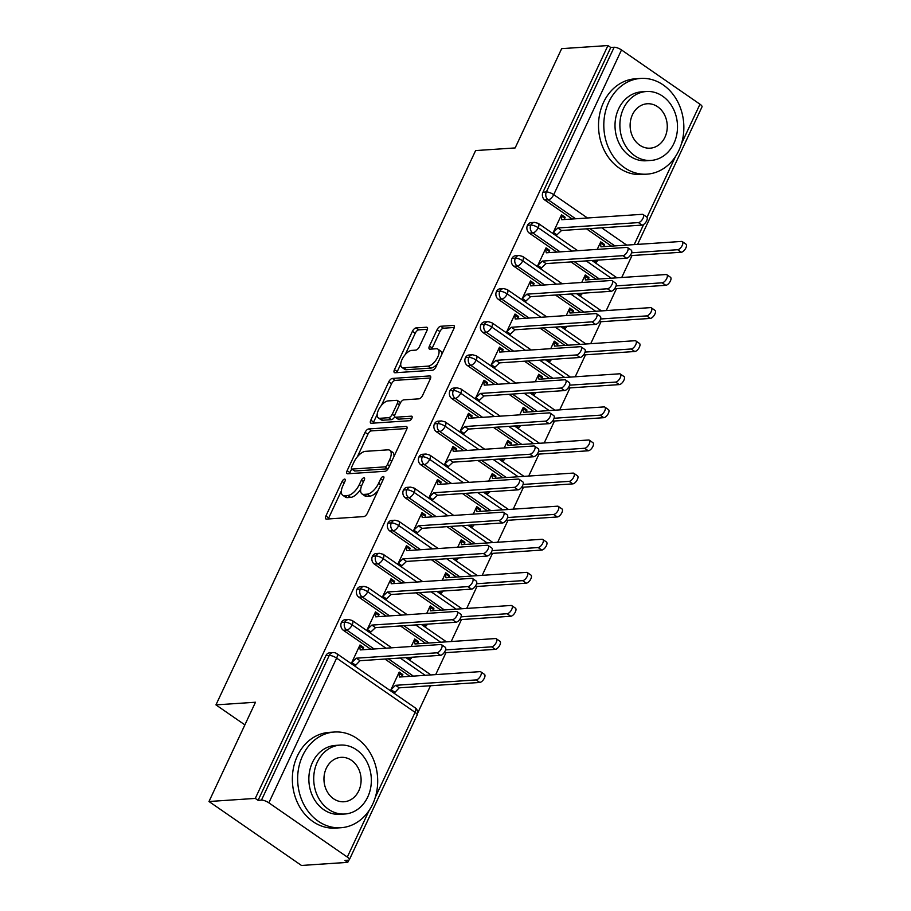<?xml version="1.0" encoding="UTF-8"?>
<svg xmlns="http://www.w3.org/2000/svg" width="911" height="911" viewBox="0 0 911 911"><rect width="100%" height="100%" fill="white"/><g stroke="black" fill="none" stroke-linecap="round" stroke-linejoin="round"><path stroke-width="1.37" d="M344.597 479.095A2.642 1.218 -55.3 0 0 342.08 481.464L325.91 515.979A3.769 1.731 -55.3 0 0 325.853 518.94A3.769 1.731 -55.3 0 0 326.468 519.088L363.819 516.583A3.769 1.731 -55.3 0 0 367.418 513.2L383.588 478.685A2.642 1.218 -55.3 0 0 383.633 476.612A2.642 1.218 -55.3 0 0 383.201 476.51A2.642 1.218 -55.3 0 0 380.684 478.879L378.589 483.342A12.048 5.546 -55.3 0 1 367.076 494.183L363.967 494.4A12.048 5.546 -55.3 0 1 361.974 493.91A12.048 5.546 -55.3 0 1 362.191 484.447L364.286 479.983A2.642 1.218 -55.3 0 0 364.332 477.911A2.642 1.218 -55.3 0 0 363.899 477.808A2.642 1.218 -55.3 0 0 361.382 480.177L359.287 484.641A12.048 5.546 -55.3 0 1 347.774 495.482L344.665 495.686A12.048 5.546 -55.3 0 1 342.684 495.208A12.048 5.546 -55.3 0 1 342.9 485.734L344.984 481.27A2.642 1.218 -55.3 0 0 345.03 479.197A2.642 1.218 -55.3 0 0 344.597 479.095M427.054 330.34A3.769 1.731 -55.3 0 0 427.111 327.379A3.769 1.731 -55.3 0 0 426.496 327.22L416.02 327.926A3.769 1.731 -55.3 0 0 412.421 331.319L394.463 369.65A3.769 1.731 -55.3 0 0 394.395 372.599A3.769 1.731 -55.3 0 0 395.021 372.758L432.372 370.253A3.769 1.731 -55.3 0 0 435.97 366.86L453.917 328.529A3.769 1.731 -55.3 0 0 453.985 325.58A3.769 1.731 -55.3 0 0 453.371 325.421L440.708 326.275A3.769 1.731 -55.3 0 0 437.109 329.657L429.434 346.066A3.769 1.731 -55.3 0 0 429.366 349.027A3.769 1.731 -55.3 0 0 429.981 349.175L436.255 348.754A10.078 4.635 -55.3 0 1 437.918 349.152A10.078 4.635 -55.3 0 1 436.95 358.592A10.078 4.635 -55.3 0 1 428.113 366.131L403.527 367.782A10.078 4.635 -55.3 0 1 401.865 367.372A10.078 4.635 -55.3 0 1 402.844 357.943A10.078 4.635 -55.3 0 1 411.67 350.405L415.769 350.131A3.769 1.731 -55.3 0 0 419.367 346.738L427.054 330.34M375.309 797.284L415.086 712.368L336.626 658.118L268.847 802.819L347.307 857.069A5.751 1.754 -154.9 0 1 349.346 859.722A5.751 1.754 -154.9 0 1 348.344 860.189L344.962 860.417L347.763 862.353L301.461 865.45L208.983 801.509L255.285 798.412L258.086 800.348L261.468 800.12L329.247 655.43L325.865 655.647L258.086 800.348M208.983 801.509L255.49 702.233L215.953 704.886L475.61 150.577L515.148 147.935L561.654 48.647L607.944 45.55L255.285 798.412M368.693 428.944A3.769 1.731 -55.3 0 0 365.095 432.338L347.137 470.668A3.769 1.731 -55.3 0 0 347.08 473.629A3.769 1.731 -55.3 0 0 347.695 473.777L385.046 471.272A3.769 1.731 -55.3 0 0 388.644 467.89L406.602 429.559A3.769 1.731 -55.3 0 0 406.67 426.599A3.769 1.731 -55.3 0 0 406.044 426.45L368.693 428.944L371.494 430.892A3.769 1.731 -55.3 0 0 367.896 434.274L357.328 456.832M370.8 420.153L388.758 381.823A3.769 1.731 -55.3 0 1 392.356 378.441L429.707 375.936A3.769 1.731 -55.3 0 1 430.322 376.084A3.769 1.731 -55.3 0 1 430.265 379.044L422.579 395.454A3.769 1.731 -55.3 0 1 418.98 398.836L403.835 399.849A3.769 1.731 -55.3 0 0 400.236 403.243L395.135 414.118A3.769 1.731 -55.3 0 0 395.067 417.079A3.769 1.731 -55.3 0 0 395.693 417.227L411.465 416.179A2.642 1.218 -55.3 0 1 411.897 416.281A2.642 1.218 -55.3 0 1 411.635 418.753A2.642 1.218 -55.3 0 1 409.335 420.723L371.358 423.262A3.769 1.731 -55.3 0 1 370.731 423.114A3.769 1.731 -55.3 0 1 370.8 420.153L373.601 422.089L377.177 414.459M215.953 704.886L244.877 724.883M268.847 802.819A5.751 1.754 -154.9 0 0 261.468 800.12M607.944 45.55L610.757 47.486L614.139 47.258A5.751 1.754 25.1 0 1 621.507 49.957L699.978 104.207A5.751 1.754 25.1 0 1 702.017 106.86L637.598 244.387M632.018 255.535L621.723 277.502M616.508 288.628L606.225 310.594M601.009 321.72L590.715 343.686M585.511 354.812L575.217 376.778M570.001 387.904L559.718 409.87M554.503 420.996L544.209 442.962M539.005 454.088L528.71 476.054M523.495 487.18L513.212 509.147M507.996 520.272L497.702 542.239M492.498 553.364L482.204 575.342M476.988 586.468L466.705 608.434M461.49 619.56L451.207 641.526M445.991 652.652L435.697 674.618M430.493 685.744L417.648 713.165M348.811 860.109L347.763 862.353M402.867 674.607L399.223 672.09L390.546 690.618L394.19 693.146L399.234 687.839L479.778 682.441L476.134 679.925A4.794 2.209 -55.3 0 0 480.336 676.326A4.794 2.209 -55.3 0 0 480.803 671.84A4.794 2.209 -55.3 0 0 480.017 671.646L399.462 677.044L398.767 673.081L402.4 675.598L402.867 674.607L401.136 674.721M440.548 655.316L436.904 652.8A4.794 2.209 -55.3 0 0 441.106 649.201A4.794 2.209 -55.3 0 0 441.573 644.715L445.217 647.231A4.794 2.209 124.7 0 1 444.75 651.729A4.794 2.209 124.7 0 1 440.548 655.316L360.004 660.714L354.96 666.021L351.316 663.493L359.993 644.965L363.637 647.482L361.906 647.596M441.573 644.715A4.794 2.209 -55.3 0 0 440.776 644.521L360.232 649.919L359.526 645.956L363.17 648.473L363.637 647.482M610.757 47.486L542.967 192.187L546.349 191.959L614.139 47.258M575.638 218.777L548.228 199.828L544.846 200.056L572.256 219.004M586.468 228.832L611.486 246.129M544.846 200.056A5.751 4.794 -93.8 0 1 542.967 192.187M325.865 655.647A5.751 4.794 -93.8 0 1 329.691 652.811L333.073 652.583A5.751 4.794 -93.8 0 0 329.247 655.43A5.751 1.754 -154.9 0 1 336.626 658.118A5.751 2.653 -55.3 0 0 336.728 653.597A5.751 5.751 0 0 0 333.073 652.583M560.14 251.869L532.73 232.92L529.348 233.148A5.751 4.794 -93.8 0 1 527.469 225.279A5.751 4.794 -93.8 0 1 531.204 222.603L534.586 222.375A5.751 4.794 -93.8 0 0 530.851 225.051A5.751 1.754 25.1 0 1 538.23 227.75L571.971 251.083M529.348 233.148L556.758 252.096M570.969 261.924L595.988 279.221M592.196 260.5L595.714 262.937L598.128 260.102M604.152 246.619L604.392 244.399L600.748 241.882L597.24 249.386M643.098 214.506L646.742 217.023A4.794 2.209 124.7 0 1 646.275 221.521A4.794 2.209 124.7 0 1 642.073 225.108L638.429 222.591A4.794 2.209 -55.3 0 0 642.631 219.004A4.794 2.209 -55.3 0 0 643.098 214.506A4.794 2.209 -55.3 0 0 642.301 214.313L561.757 219.71L561.051 215.748L564.695 218.264L565.162 217.274L561.518 214.757L552.84 233.296L556.484 235.812L556.951 234.822L555.209 234.936M544.641 284.961L517.232 266.012L513.85 266.24A5.751 4.794 -93.8 0 1 511.971 258.371A5.751 4.794 -93.8 0 1 515.706 255.695L519.088 255.467A5.751 4.794 -93.8 0 0 515.353 258.143A5.751 1.754 25.1 0 1 522.72 260.842L556.473 284.175M513.85 266.24L541.259 285.189M555.471 295.016L580.489 312.314M576.697 293.593L580.216 296.029L582.63 293.194M588.643 279.711L588.893 277.491L585.249 274.974L581.73 282.478M627.588 247.598L631.232 250.115A4.794 2.209 124.7 0 1 630.776 254.613A4.794 2.209 124.7 0 1 626.574 258.2L622.93 255.684A4.794 2.209 -55.3 0 0 627.132 252.096A4.794 2.209 -55.3 0 0 627.588 247.598A4.794 2.209 -55.3 0 0 626.802 247.405L546.258 252.802L545.552 248.84L549.196 251.368L549.663 250.366L546.019 247.849L537.342 266.388L540.975 268.904L541.441 267.914L539.711 268.028M529.132 318.064L501.722 299.104L498.34 299.332A5.751 4.794 -93.8 0 1 496.461 291.463A5.751 4.794 -93.8 0 1 500.207 288.787L503.589 288.559A5.751 4.794 -93.8 0 0 499.843 291.235A5.751 1.754 25.1 0 1 507.222 293.934L540.975 317.267M498.34 299.332L525.749 318.281M539.961 328.108L564.991 345.406M561.199 326.685L564.706 329.122L567.12 326.286M573.144 312.815L573.395 310.583L569.751 308.066L566.232 315.57M612.09 280.69L615.734 283.207A4.794 2.209 124.7 0 1 615.267 287.705A4.794 2.209 124.7 0 1 611.065 291.292L607.421 288.776A4.794 2.209 -55.3 0 0 611.623 285.189A4.794 2.209 -55.3 0 0 612.09 280.69A4.794 2.209 -55.3 0 0 611.304 280.497L530.76 285.895L530.054 281.932L533.698 284.46L534.153 283.458L530.521 280.941L521.832 299.48L525.476 301.996L525.943 301.006L524.212 301.12M513.633 351.156L486.223 332.196L482.841 332.424A5.751 4.794 -93.8 0 1 480.962 324.555A5.751 4.794 -93.8 0 1 484.698 321.879L488.08 321.663A5.751 4.794 -93.8 0 0 484.345 324.327A5.751 1.754 25.1 0 1 491.724 327.026L525.476 350.359M482.841 332.424L510.251 351.384M524.463 361.2L549.481 378.498M545.689 359.777L549.208 362.214L551.622 359.389M557.646 345.907L557.885 343.675L554.241 341.158L550.734 348.662M596.591 313.783L600.235 316.299A4.794 2.209 124.7 0 1 599.768 320.797A4.794 2.209 124.7 0 1 595.566 324.384L591.922 321.868A4.794 2.209 -55.3 0 0 596.124 318.281A4.794 2.209 -55.3 0 0 596.591 313.783A4.794 2.209 -55.3 0 0 595.794 313.589L515.25 318.987L514.544 315.035L518.188 317.552L518.655 316.561L515.011 314.033L506.334 332.572L509.978 335.089L510.445 334.098L508.702 334.212M498.135 384.248L470.725 365.288L467.343 365.516A5.751 4.794 -93.8 0 1 465.464 357.647A5.751 4.794 -93.8 0 1 469.199 354.983L472.581 354.755A5.751 4.794 -93.8 0 0 468.846 357.419A5.751 1.754 25.1 0 1 476.214 360.118L509.966 383.451M467.343 365.516L494.753 384.476M508.964 394.292L533.983 411.601M530.191 392.869L533.709 395.306L536.124 392.482M542.136 378.999L542.387 376.778L538.743 374.25L535.224 381.766M581.093 346.875L584.725 349.391A4.794 2.209 124.7 0 1 584.27 353.889A4.794 2.209 124.7 0 1 580.068 357.476L576.424 354.96A4.794 2.209 -55.3 0 0 580.626 351.373A4.794 2.209 -55.3 0 0 581.093 346.875A4.794 2.209 -55.3 0 0 580.296 346.692L499.752 352.079L499.046 348.127L502.69 350.644L503.157 349.653L499.513 347.125L490.835 365.664L494.479 368.181L494.935 367.19L493.204 367.304M482.625 417.34L455.215 398.392L451.833 398.608A5.751 4.794 -93.8 0 1 449.954 390.739A5.751 4.794 -93.8 0 1 453.701 388.075L457.083 387.847A5.751 4.794 -93.8 0 0 453.336 390.512A5.751 1.754 25.1 0 1 460.715 393.21L494.468 416.543M451.833 398.608L479.243 417.568M493.455 427.384L518.484 444.693M514.692 425.972L518.2 428.398L520.614 425.574M526.638 412.091L526.888 409.87L523.244 407.342L519.725 414.858M565.583 379.967L569.227 382.495A4.794 2.209 124.7 0 1 568.76 386.981A4.794 2.209 124.7 0 1 564.558 390.568L560.925 388.052A4.794 2.209 -55.3 0 0 565.127 384.465A4.794 2.209 -55.3 0 0 565.583 379.967A4.794 2.209 -55.3 0 0 564.797 379.785L484.253 385.171L483.547 381.219L487.191 383.736L487.658 382.745L484.014 380.217L475.326 398.756L478.97 401.273L479.437 400.282L477.706 400.396M467.127 450.433L439.717 431.484L436.335 431.712A5.751 4.794 -93.8 0 1 434.456 423.831A5.751 4.794 -93.8 0 1 438.191 421.167L441.584 420.939A5.751 4.794 -93.8 0 0 437.838 423.615A5.751 1.754 25.1 0 1 445.217 426.302L478.97 449.635M436.335 431.712L463.745 450.66M477.956 460.476L502.974 477.785M499.182 459.064L502.701 461.49L505.115 458.666M511.139 445.183L511.378 442.962L507.746 440.434L504.227 447.95M550.085 413.059L553.729 415.587A4.794 2.209 124.7 0 1 553.262 420.073A4.794 2.209 124.7 0 1 549.06 423.661L545.416 421.144A4.794 2.209 -55.3 0 0 549.618 417.557A4.794 2.209 -55.3 0 0 550.085 413.059A4.794 2.209 -55.3 0 0 549.299 412.877L468.744 418.263L468.038 414.311L471.682 416.828L472.149 415.837L468.505 413.321L459.827 431.848L463.471 434.365L463.938 433.374L462.207 433.488M451.628 483.525L424.219 464.576L420.836 464.804A5.751 4.794 -93.8 0 1 418.958 456.923A5.751 4.794 -93.8 0 1 422.693 454.259L426.075 454.031A5.751 4.794 -93.8 0 0 422.34 456.707A5.751 1.754 25.1 0 1 429.707 459.395L463.46 482.728M420.836 464.804L448.246 483.752M462.458 493.58L487.476 510.877M483.684 492.156L487.203 494.582L489.617 491.758M495.641 478.275L495.88 476.054L492.236 473.538L488.717 481.042M534.586 446.162L538.23 448.679A4.794 2.209 124.7 0 1 537.763 453.166A4.794 2.209 124.7 0 1 533.561 456.753L529.917 454.236A4.794 2.209 -55.3 0 0 534.119 450.649A4.794 2.209 -55.3 0 0 534.586 446.162A4.794 2.209 -55.3 0 0 533.789 445.969L453.245 451.355L452.539 447.403L456.183 449.92L456.65 448.929L453.006 446.413L444.329 464.94L447.973 467.457L448.428 466.466L446.697 466.58M436.13 516.617L408.72 497.668L405.327 497.896A5.751 4.794 -93.8 0 1 403.459 490.027A5.751 4.794 -93.8 0 1 407.194 487.351L410.576 487.123A5.751 4.794 -93.8 0 0 406.841 489.799A5.751 1.754 25.1 0 1 414.209 492.487L447.961 515.82M405.327 497.896L432.748 516.844M446.948 526.672L471.978 543.969M468.186 525.248L471.704 527.674L474.107 524.85M480.131 511.367L480.382 509.147L476.738 506.63L473.219 514.134M519.076 479.254L522.72 481.771A4.794 2.209 124.7 0 1 522.265 486.258A4.794 2.209 124.7 0 1 518.063 489.845L514.419 487.328A4.794 2.209 -55.3 0 0 518.621 483.741A4.794 2.209 -55.3 0 0 519.076 479.254A4.794 2.209 -55.3 0 0 518.291 479.061L437.747 484.458L437.041 480.496L440.685 483.012L441.152 482.021L437.508 479.505L428.819 498.032L432.463 500.549L432.93 499.558L431.199 499.672M420.62 549.709L393.21 530.76L389.828 530.988A5.751 4.794 -93.8 0 1 387.949 523.119A5.751 4.794 -93.8 0 1 391.696 520.443L395.078 520.215A5.751 4.794 -93.8 0 0 391.331 522.891A5.751 1.754 25.1 0 1 398.711 525.579L432.463 548.912M389.828 530.988L417.238 549.937M431.45 559.764L456.468 577.062M452.676 558.341L456.195 560.766L458.609 557.942M464.633 544.459L464.883 542.239L461.239 539.722L457.721 547.226M503.578 512.346L507.222 514.863A4.794 2.209 124.7 0 1 506.755 519.35A4.794 2.209 124.7 0 1 502.553 522.948L498.909 520.42A4.794 2.209 -55.3 0 0 503.111 516.833A4.794 2.209 -55.3 0 0 503.578 512.346A4.794 2.209 -55.3 0 0 502.792 512.153L422.237 517.55L421.542 513.588L425.175 516.104L425.642 515.114L421.998 512.597L413.321 531.124L416.965 533.641L417.432 532.65L415.701 532.764M405.122 582.801L377.712 563.852L374.33 564.08A5.751 4.794 -93.8 0 1 372.451 556.211A5.751 4.794 -93.8 0 1 376.186 553.535L379.568 553.307A5.751 4.794 -93.8 0 0 375.833 555.983A5.751 1.754 25.1 0 1 383.212 558.671L416.953 582.004M374.33 564.08L401.74 583.029M415.951 592.856L440.97 610.154M437.178 591.433L440.696 593.858L443.11 591.034M449.134 577.551L449.374 575.331L445.73 572.814L442.222 580.318M488.08 545.438L491.724 547.955A4.794 2.209 124.7 0 1 491.257 552.442A4.794 2.209 124.7 0 1 487.055 556.04L483.411 553.512A4.794 2.209 -55.3 0 0 487.613 549.925A4.794 2.209 -55.3 0 0 488.08 545.438A4.794 2.209 -55.3 0 0 487.283 545.245L406.739 550.643L406.033 546.68L409.677 549.196L410.144 548.206L406.5 545.689L397.822 564.216L401.466 566.733L401.933 565.742L400.191 565.856M389.623 615.893L362.214 596.944L358.832 597.172A5.751 4.794 -93.8 0 1 356.953 589.303A5.751 4.794 -93.8 0 1 360.688 586.627L364.07 586.399A5.751 4.794 -93.8 0 0 360.335 589.075A5.751 1.754 25.1 0 1 367.702 591.763L401.455 615.107M358.832 597.172L386.241 616.121M400.441 625.948L425.471 643.246M421.679 624.525L425.198 626.95L427.612 624.126M433.625 610.643L433.875 608.423L430.231 605.906L426.712 613.41M472.57 578.531L476.214 581.047A4.794 2.209 124.7 0 1 475.758 585.545A4.794 2.209 124.7 0 1 471.556 589.132L467.912 586.616A4.794 2.209 -55.3 0 0 472.114 583.017A4.794 2.209 -55.3 0 0 472.57 578.531A4.794 2.209 -55.3 0 0 471.784 578.337L391.24 583.735L390.534 579.772L394.178 582.288L394.645 581.298L391.001 578.781L382.313 597.309L385.957 599.825L386.423 598.834L384.693 598.948M374.114 648.985L346.704 630.036L343.322 630.264A5.751 4.794 -93.8 0 1 341.443 622.395A5.751 4.794 -93.8 0 1 345.189 619.719L348.571 619.491A5.751 4.794 -93.8 0 0 344.825 622.167A5.751 1.754 25.1 0 1 352.204 624.855L385.957 648.199M343.322 630.264L370.731 649.213M384.943 659.04L409.973 676.338M406.181 657.617L409.688 660.042L412.102 657.218M418.126 643.735L418.377 641.515L414.733 638.998L411.214 646.503M457.071 611.623L460.715 614.139A4.794 2.209 124.7 0 1 460.249 618.637A4.794 2.209 124.7 0 1 456.047 622.224L452.403 619.708A4.794 2.209 -55.3 0 0 456.605 616.109A4.794 2.209 -55.3 0 0 457.071 611.623A4.794 2.209 -55.3 0 0 456.286 611.429L375.742 616.827L375.036 612.864L378.68 615.38L379.135 614.39L375.503 611.873L366.814 630.401L370.458 632.929L370.925 631.927L369.194 632.052M400.168 658.015L425.186 675.324M341.443 622.395L344.825 622.167A5.751 4.794 -93.8 0 0 346.704 630.036A5.751 2.653 -55.3 0 0 352.204 624.855A5.751 2.653 -55.3 0 0 352.227 620.505L391.719 647.812M418.377 641.515L416.634 641.629M379.135 614.39L377.405 614.504M433.875 608.423L432.144 608.537M394.645 581.298L392.914 581.412M449.374 575.331L447.643 575.445M410.144 548.206L408.413 548.32M464.883 542.239L463.141 542.352M425.642 515.114L423.911 515.227M480.382 509.147L478.651 509.26M441.152 482.021L439.409 482.135M495.88 476.054L494.149 476.168M456.65 448.929L454.919 449.043M511.378 442.962L509.648 443.076M472.149 415.837L470.418 415.951M526.888 409.87L525.157 409.984M487.658 382.745L485.916 382.859M542.387 376.778L540.656 376.892M503.157 349.653L501.426 349.767M557.885 343.675L556.154 343.8M518.655 316.561L516.924 316.675M573.395 310.583L571.652 310.708M534.153 283.458L532.423 283.583M588.893 277.491L587.162 277.616M549.663 250.366L547.932 250.491M604.392 244.399L602.661 244.512M565.162 217.274L563.431 217.387M415.667 624.923L440.685 642.232M356.953 589.303L360.335 589.075A5.751 4.794 -93.8 0 0 362.214 596.944A5.751 2.653 -55.3 0 0 367.702 591.763A5.751 2.653 -55.3 0 0 367.737 587.413L407.228 614.72M431.165 591.831L456.195 609.129M372.451 556.211L375.833 555.983A5.751 4.794 -93.8 0 0 377.712 563.852A5.751 2.653 -55.3 0 0 383.212 558.671A5.751 2.653 -55.3 0 0 383.235 554.321L422.727 581.628M446.675 558.739L471.693 576.037M387.949 523.119L391.331 522.891A5.751 4.794 -93.8 0 0 393.21 530.76A5.751 2.653 -55.3 0 0 398.711 525.579A5.751 2.653 -55.3 0 0 398.733 521.229L438.225 548.524M462.173 525.647L487.191 542.945M403.459 490.027L406.841 489.799A5.751 4.794 -93.8 0 0 408.72 497.668A5.751 2.653 -55.3 0 0 414.209 492.487A5.751 2.653 -55.3 0 0 414.243 488.137L453.735 515.432M477.671 492.555L502.701 509.853M418.958 456.923L422.34 456.707A5.751 4.794 -93.8 0 0 424.219 464.576A5.751 2.653 -55.3 0 0 429.707 459.395A5.751 2.653 -55.3 0 0 429.741 455.044L469.233 482.34M493.17 459.463L518.2 476.76M434.456 423.831L437.838 423.615A5.751 4.794 -93.8 0 0 439.717 431.484A5.751 2.653 -55.3 0 0 445.217 426.302A5.751 2.653 -55.3 0 0 445.24 421.941L484.732 449.248M508.68 426.371L533.698 443.668M449.954 390.739L453.336 390.512A5.751 4.794 -93.8 0 0 455.215 398.392A5.751 2.653 -55.3 0 0 460.715 393.21A5.751 2.653 -55.3 0 0 460.738 388.849L500.241 416.156M524.178 393.279L549.196 410.576M465.464 357.647L468.846 357.419A5.751 4.794 -93.8 0 0 470.725 365.288A5.751 2.653 -55.3 0 0 476.214 360.118A5.751 2.653 -55.3 0 0 476.248 355.757L515.74 383.064M539.676 360.187L564.706 377.484M480.962 324.555L484.345 324.327A5.751 4.794 -93.8 0 0 486.223 332.196A5.751 2.653 -55.3 0 0 491.724 327.026A5.751 2.653 -55.3 0 0 491.746 322.665L531.238 349.972M555.186 327.095L580.205 344.392M496.461 291.463L499.843 291.235A5.751 4.794 -93.8 0 0 501.722 299.104A5.751 2.653 -55.3 0 0 507.222 293.934A5.751 2.653 -55.3 0 0 507.245 289.573L546.737 316.88M570.685 294.002L595.703 311.3M511.971 258.371L515.353 258.143A5.751 4.794 -93.8 0 0 517.232 266.012A5.751 2.653 -55.3 0 0 522.72 260.842A5.751 2.653 -55.3 0 0 522.755 256.481L562.246 283.788M586.183 260.91L611.213 278.208M527.469 225.279L530.851 225.051A5.751 4.794 -93.8 0 0 532.73 232.92A5.751 2.653 -55.3 0 0 538.23 227.75A5.751 2.653 -55.3 0 0 538.253 223.389L577.745 250.696M342.684 495.208L345.485 497.144A12.048 5.546 -55.3 0 0 347.467 497.622L344.665 495.686M360.71 489.116A12.048 5.546 -55.3 0 1 350.587 497.417L347.467 497.622M361.974 493.91L364.787 495.857A12.048 5.546 -55.3 0 0 366.769 496.336L363.967 494.4M377.985 490.642A12.048 5.546 -55.3 0 1 369.877 496.119L366.769 496.336M341.34 490.972L328.723 517.915A3.769 1.731 -55.3 0 0 328.336 518.963M406.978 428.512L371.494 430.892M351.657 468.96L349.949 472.604A3.769 1.731 -55.3 0 0 349.562 473.652M351.726 466.899A2.642 1.218 -55.3 0 0 351.669 468.971A2.642 1.218 -55.3 0 0 352.113 469.074L384.897 466.876A2.642 1.218 -55.3 0 0 387.414 464.508L389.623 459.793A12.048 5.546 -55.3 0 0 389.828 450.33A12.048 5.546 -55.3 0 0 387.847 449.852L365.436 451.344A12.048 5.546 -55.3 0 0 353.923 462.184L351.726 466.899M351.669 468.971L354.481 470.907A2.642 1.218 -55.3 0 0 354.914 471.01L352.113 469.074M388.223 468.664A2.642 1.218 -55.3 0 1 387.699 468.812L354.914 471.01M393.973 456.502A12.048 5.546 -55.3 0 0 392.641 452.266L389.828 450.33M381.447 405.361L391.559 383.759L388.758 381.823M430.641 377.997L395.158 380.377A3.769 1.731 -55.3 0 0 391.559 383.759M395.067 417.079L397.868 419.014A3.769 1.731 -55.3 0 0 398.494 419.162L411.886 418.274M388.109 400.908A10.078 4.635 -55.3 0 0 379.283 408.447A10.078 4.635 -55.3 0 0 378.316 417.876A10.078 4.635 -55.3 0 0 379.967 418.286L388.633 417.705A3.769 1.731 -55.3 0 0 392.231 414.311L397.333 403.436A3.769 1.731 -55.3 0 0 397.401 400.476A3.769 1.731 -55.3 0 0 396.775 400.328L388.109 400.908M378.316 417.876L381.117 419.823A10.078 4.635 -55.3 0 0 382.779 420.222L379.967 418.286M394.782 416.737A3.769 1.731 -55.3 0 1 391.434 419.641L382.779 420.222M400.487 402.753A3.769 1.731 -55.3 0 0 400.202 402.411L397.401 400.476M373.601 422.089A3.769 1.731 -55.3 0 0 373.225 423.137M401.865 367.372L404.666 369.319A10.078 4.635 -55.3 0 0 406.329 369.718L403.527 367.782M437.371 363.876A10.078 4.635 -55.3 0 1 430.926 368.067L406.329 369.718M441.869 354.265A10.078 4.635 -55.3 0 0 440.719 351.088L437.918 349.152M454.304 327.493L443.509 328.211A3.769 1.731 -55.3 0 0 439.911 331.593L432.235 348.002A3.769 1.731 -55.3 0 0 431.848 349.05M400.726 364.206L397.264 371.586A3.769 1.731 -55.3 0 0 396.889 372.633M427.43 329.292L418.821 329.862A3.769 1.731 -55.3 0 0 415.222 333.255L405.224 354.595M480.803 671.84L484.447 674.356A4.794 2.209 124.7 0 1 483.98 678.854A4.794 2.209 124.7 0 1 479.778 682.441M392.926 692.269L394.657 692.144L391.013 689.627L395.59 685.311L476.134 679.925M402.628 676.827L402.4 675.598M399.234 687.839L395.59 685.311M436.904 652.8L356.36 658.186L351.783 662.502L355.427 665.019L353.684 665.144M363.17 648.473L363.398 649.702M356.36 658.186L360.004 660.714M496.301 638.748L499.945 641.264A4.794 2.209 124.7 0 1 499.49 645.762A4.794 2.209 124.7 0 1 495.288 649.349L491.644 646.833A4.794 2.209 -55.3 0 0 495.846 643.234A4.794 2.209 -55.3 0 0 496.301 638.748A4.794 2.209 -55.3 0 0 495.516 638.554L414.972 643.952L414.266 639.989L417.91 642.506M445.547 649.919L491.644 646.833M444.056 652.777L495.288 649.349M408.424 659.165L410.155 659.052L407.912 657.503M511.811 605.656L515.455 608.172A4.794 2.209 124.7 0 1 514.988 612.659A4.794 2.209 124.7 0 1 510.786 616.257L507.142 613.729A4.794 2.209 -55.3 0 0 511.344 610.142A4.794 2.209 -55.3 0 0 511.811 605.656A4.794 2.209 -55.3 0 0 511.014 605.462L430.47 610.86L429.764 606.897L433.408 609.413M461.046 616.827L507.142 613.729M459.554 619.685L510.786 616.257M423.922 626.073L425.653 625.959L423.41 624.411M527.31 572.563L530.954 575.08A4.794 2.209 124.7 0 1 530.487 579.567A4.794 2.209 124.7 0 1 526.285 583.165L522.641 580.637A4.794 2.209 -55.3 0 0 526.843 577.05A4.794 2.209 -55.3 0 0 527.31 572.563A4.794 2.209 -55.3 0 0 526.524 572.37L445.969 577.768L445.263 573.805L448.907 576.321M476.555 583.735L522.641 580.637M475.052 586.593L526.285 583.165M439.432 592.981L441.163 592.867L438.908 591.319M542.808 539.471L546.452 541.988A4.794 2.209 124.7 0 1 545.985 546.475A4.794 2.209 124.7 0 1 541.783 550.073L538.15 547.545A4.794 2.209 -55.3 0 0 542.352 543.958A4.794 2.209 -55.3 0 0 542.808 539.471A4.794 2.209 -55.3 0 0 542.022 539.278L461.478 544.676L460.772 540.713L464.416 543.229M492.054 550.631L538.15 547.545M490.562 553.501L541.783 550.073M454.931 559.889L456.662 559.775L454.418 558.227M456.047 622.224L375.503 627.622L370.925 631.927L367.281 629.41L371.859 625.094L375.503 627.622M378.68 615.38L378.896 616.61M452.403 619.708L371.859 625.094M471.556 589.132L391.001 594.519L386.423 598.834L382.779 596.318L387.369 592.002L391.001 594.519M394.178 582.288L394.395 583.518M467.912 586.616L387.369 592.002M487.055 556.04L406.511 561.427L401.933 565.742L398.289 563.226L402.867 558.91L406.511 561.427M409.677 549.196L409.893 550.426M483.411 553.512L402.867 558.91M502.553 522.948L422.009 528.334L417.432 532.65L413.788 530.134L418.365 525.818L422.009 528.334M425.175 516.104L425.403 517.334M498.909 520.42L418.365 525.818M302.646 755.663A47.964 39.993 86.2 0 0 304.023 804.868A47.964 39.993 86.2 0 0 340.873 827.735A47.964 39.993 86.2 0 0 372.701 804.094A47.964 39.993 86.2 0 0 371.312 754.889A47.964 39.993 86.2 0 0 334.462 732.023A47.964 39.993 86.2 0 0 302.646 755.663M334.462 732.023L329.178 732.376A47.964 39.993 86.2 0 0 297.35 756.016A47.964 39.993 86.2 0 0 298.74 805.222A47.964 39.993 86.2 0 0 335.59 828.088L340.873 827.735M344.836 814.013L339.974 814.332A34.538 28.799 -93.8 0 1 313.452 797.877A34.538 28.799 -93.8 0 1 312.45 762.439A34.538 28.799 -93.8 0 1 335.362 745.414L340.224 745.096A34.538 28.799 86.2 0 0 317.313 762.12A34.538 28.799 86.2 0 0 318.315 797.546A34.538 28.799 86.2 0 0 344.836 814.013A34.538 28.799 86.2 0 0 367.748 796.988A34.538 28.799 86.2 0 0 366.757 761.562A34.538 28.799 86.2 0 0 340.224 745.096M358.786 790.794A22.251 18.562 86.2 0 0 358.137 767.95A22.251 18.562 86.2 0 0 341.044 757.348A22.251 18.562 86.2 0 0 326.275 768.315A22.251 18.562 86.2 0 0 326.924 791.147A22.251 18.562 86.2 0 0 344.016 801.76A22.251 18.562 86.2 0 0 358.786 790.794M608.799 102.078A47.964 39.993 86.2 0 0 610.188 151.283A47.964 39.993 86.2 0 0 647.038 174.149A47.964 39.993 86.2 0 0 678.854 150.509A47.964 39.993 86.2 0 0 677.477 101.303A47.964 39.993 86.2 0 0 640.627 78.437A47.964 39.993 86.2 0 0 608.799 102.078M640.627 78.437L635.343 78.79A47.964 39.993 86.2 0 0 603.515 102.431A47.964 39.993 86.2 0 0 604.904 151.636A47.964 39.993 86.2 0 0 641.754 174.502L647.038 174.149M651.001 160.427L646.138 160.757A34.538 28.799 -93.8 0 1 619.605 144.291A34.538 28.799 -93.8 0 1 618.615 108.853A34.538 28.799 -93.8 0 1 641.526 91.84L646.389 91.51A34.538 28.799 86.2 0 0 623.477 108.534A34.538 28.799 86.2 0 0 624.468 143.961A34.538 28.799 86.2 0 0 651.001 160.427A34.538 28.799 86.2 0 0 673.912 143.403A34.538 28.799 86.2 0 0 672.91 107.976A34.538 28.799 86.2 0 0 646.389 91.51M664.95 137.208A22.251 18.562 86.2 0 0 664.301 114.376A22.251 18.562 86.2 0 0 647.209 103.763A22.251 18.562 86.2 0 0 632.439 114.729A22.251 18.562 86.2 0 0 633.088 137.561A22.251 18.562 86.2 0 0 650.181 148.174A22.251 18.562 86.2 0 0 664.95 137.208M558.318 506.379L561.95 508.896A4.794 2.209 124.7 0 1 561.495 513.383A4.794 2.209 124.7 0 1 557.293 516.97L553.649 514.453A4.794 2.209 -55.3 0 0 557.851 510.866A4.794 2.209 -55.3 0 0 558.318 506.379A4.794 2.209 -55.3 0 0 557.521 506.186L476.977 511.583L476.271 507.621L479.915 510.137M507.552 517.539L553.649 514.453M506.06 520.409L557.293 516.97M470.429 526.797L472.16 526.683L469.917 525.135M518.063 489.845L437.508 495.242L432.93 499.558L429.286 497.042L433.864 492.726L437.508 495.242M440.685 483.012L440.901 484.242M514.419 487.328L433.864 492.726M573.816 473.276L577.46 475.804A4.794 2.209 124.7 0 1 576.993 480.291A4.794 2.209 124.7 0 1 572.791 483.878L569.147 481.361A4.794 2.209 -55.3 0 0 573.349 477.774A4.794 2.209 -55.3 0 0 573.816 473.276A4.794 2.209 -55.3 0 0 573.019 473.094L492.475 478.48L491.769 474.529L495.413 477.045M523.051 484.447L569.147 481.361M521.559 487.317L572.791 483.878M485.927 493.705L487.67 493.591L485.415 492.031M533.561 456.753L453.018 462.15L448.428 466.466L444.796 463.95L449.374 459.634L453.018 462.15M456.183 449.92L456.4 451.15M529.917 454.236L449.374 459.634M589.315 440.184L592.959 442.712A4.794 2.209 124.7 0 1 592.492 447.199A4.794 2.209 124.7 0 1 588.29 450.786L584.646 448.269A4.794 2.209 -55.3 0 0 588.848 444.682A4.794 2.209 -55.3 0 0 589.315 440.184A4.794 2.209 -55.3 0 0 588.529 440.002L507.985 445.388L507.279 441.436L510.923 443.953M538.56 451.355L584.646 448.269M537.069 454.225L588.29 450.786M501.437 460.613L503.168 460.499L500.925 458.939M549.06 423.661L468.516 429.058L463.938 433.374L460.294 430.857L464.872 426.542L468.516 429.058M471.682 416.828L471.909 418.058M545.416 421.144L464.872 426.542M604.813 407.092L608.457 409.62A4.794 2.209 124.7 0 1 608.001 414.106A4.794 2.209 124.7 0 1 603.799 417.693L600.155 415.177A4.794 2.209 -55.3 0 0 604.357 411.59A4.794 2.209 -55.3 0 0 604.813 407.092A4.794 2.209 -55.3 0 0 604.027 406.91L523.483 412.296L522.777 408.344L526.421 410.861M554.059 418.263L600.155 415.177M552.567 421.133L603.799 417.693M516.936 427.521L518.666 427.407L516.423 425.847M564.558 390.568L484.014 395.966L479.437 400.282L475.793 397.765L480.37 393.45L484.014 395.966M487.191 383.736L487.408 384.966M560.925 388.052L480.37 393.45M620.323 374L623.967 376.516A4.794 2.209 124.7 0 1 623.5 381.014A4.794 2.209 124.7 0 1 619.298 384.601L615.654 382.085A4.794 2.209 -55.3 0 0 619.856 378.498A4.794 2.209 -55.3 0 0 620.323 374A4.794 2.209 -55.3 0 0 619.526 373.806L538.982 379.204L538.276 375.252L541.92 377.769M569.557 385.171L615.654 382.085M568.065 388.04L619.298 384.601M532.434 394.429L534.176 394.315L531.922 392.755M580.068 357.476L499.524 362.874L494.935 367.19L491.291 364.673L495.88 360.357L499.524 362.874M502.69 350.644L502.906 351.874M576.424 354.96L495.88 360.357M635.821 340.908L639.465 343.424A4.794 2.209 124.7 0 1 638.998 347.922A4.794 2.209 124.7 0 1 634.796 351.509L631.152 348.993A4.794 2.209 -55.3 0 0 635.354 345.406A4.794 2.209 -55.3 0 0 635.821 340.908A4.794 2.209 -55.3 0 0 635.035 340.714L554.48 346.112L553.786 342.149L557.418 344.677M585.067 352.079L631.152 348.993M583.575 354.937L634.796 351.509M547.944 361.337L549.675 361.223L547.42 359.663M595.566 324.384L515.022 329.782L510.445 334.098L506.801 331.581L511.378 327.265L515.022 329.782M518.188 317.552L518.416 318.782M591.922 321.868L511.378 327.265M651.319 307.816L654.963 310.332A4.794 2.209 124.7 0 1 654.508 314.83A4.794 2.209 124.7 0 1 650.306 318.417L646.662 315.901A4.794 2.209 -55.3 0 0 650.864 312.314A4.794 2.209 -55.3 0 0 651.319 307.816A4.794 2.209 -55.3 0 0 650.534 307.622L569.99 313.02L569.284 309.057L572.928 311.585M600.565 318.987L646.662 315.901M599.074 321.845L650.306 318.417M563.442 328.245L565.173 328.131L562.93 326.571M611.065 291.292L530.521 296.69L525.943 301.006L522.299 298.478L526.877 294.173L530.521 296.69M533.698 284.46L533.914 285.69M607.421 288.776L526.877 294.173M666.829 274.723L670.473 277.24A4.794 2.209 124.7 0 1 670.006 281.738A4.794 2.209 124.7 0 1 665.804 285.325L662.16 282.809A4.794 2.209 -55.3 0 0 666.362 279.221A4.794 2.209 -55.3 0 0 666.829 274.723A4.794 2.209 -55.3 0 0 666.032 274.53L585.488 279.928L584.782 275.965L588.426 278.493M616.064 285.895L662.16 282.809M614.572 288.753L665.804 285.325M578.94 295.153L580.671 295.039L578.428 293.479M626.574 258.2L546.019 263.598L541.441 267.914L537.797 265.386L542.387 261.081L546.019 263.598M549.196 251.368L549.413 252.598M622.93 255.684L542.387 261.081M682.328 241.631L685.972 244.148A4.794 2.209 124.7 0 1 685.505 248.646A4.794 2.209 124.7 0 1 681.303 252.233L677.659 249.716A4.794 2.209 -55.3 0 0 681.861 246.129A4.794 2.209 -55.3 0 0 682.328 241.631A4.794 2.209 -55.3 0 0 681.542 241.438L600.987 246.835L600.281 242.873L603.925 245.389M631.574 252.802L677.659 249.716M630.07 255.661L681.303 252.233M594.45 262.061L596.181 261.935L593.926 260.387M642.073 225.108L561.529 230.506L556.951 234.822L553.307 232.294L557.885 227.989L561.529 230.506M564.695 218.264L564.911 219.494M638.429 222.591L557.885 227.989M344.21 482.932L342.08 481.464M382.802 480.348L380.684 478.879M363.512 481.646L361.382 480.177M347.307 857.069L369.206 810.312M349.346 859.722L417.136 715.021A5.751 1.754 -154.9 0 0 415.086 712.368A5.751 2.653 -55.3 0 0 415.188 707.847L336.728 653.597M621.507 49.957L553.729 194.658L587.481 217.991M601.693 227.807L626.711 245.116M634.204 244.615L643.633 224.482M647.004 217.285L675.37 156.726M681.474 143.699L699.978 104.207M546.349 191.959A5.751 1.754 25.1 0 1 553.729 194.658A5.751 2.653 -55.3 0 1 548.228 199.828A5.751 4.794 -93.8 0 1 546.349 191.959M413.355 676.11L388.325 658.812M428.853 643.018L403.835 625.72M444.352 609.926L419.333 592.628M459.85 576.834L434.832 559.536M475.36 543.742L450.33 526.444M490.858 510.65L465.84 493.352M506.357 477.558L481.338 460.26M521.866 444.466L496.837 427.168M537.365 411.373L512.346 394.064M552.863 378.281L527.845 360.972M568.373 345.189L543.343 327.88M583.871 312.086L558.853 294.788M599.37 278.994L574.351 261.696M614.868 245.902L589.85 228.604M350.587 497.417L347.774 495.482M361.485 486.155L359.287 484.641M369.877 496.119L367.076 494.183M380.718 484.823L378.589 483.342M328.723 517.915L325.91 515.979M407.023 427.122L406.044 426.45M349.949 472.604L347.137 470.668M367.896 434.274L365.095 432.338M387.699 468.812L384.897 466.876M389.544 465.976L387.414 464.508M391.741 461.262L389.623 459.793M395.158 380.377L392.356 378.441M430.687 376.619L429.707 375.936M398.494 419.162L395.693 417.227M412.148 416.646L411.465 416.179M391.434 419.641L388.633 417.705M394.634 415.974L392.231 414.311M399.451 404.905L397.333 403.436M430.926 368.067L428.113 366.131M432.235 348.002L429.434 346.066M439.911 331.593L437.109 329.657M443.509 328.211L440.708 326.275M454.35 326.104L453.371 325.421M397.264 371.586L394.463 369.65M415.222 333.255L412.421 331.319M418.821 329.862L416.02 327.926M427.475 327.903L426.496 327.22M417.136 715.021A5.751 5.751 0 0 0 415.188 707.847M405.93 657.628L430.698 674.755M352.227 620.505L348.571 619.491M421.44 624.536L446.196 641.663M367.737 587.413L364.07 586.399M436.938 591.444L461.695 608.571M383.235 554.321L379.568 553.307M452.437 558.352L477.205 575.479M398.733 521.229L395.078 520.215M467.935 525.26L492.703 542.387M414.243 488.137L410.576 487.123M483.445 492.168L508.201 509.283M429.741 455.044L426.075 454.031M498.943 459.076L523.711 476.191M445.24 421.941L441.584 420.939M514.442 425.984L539.21 443.099M460.738 388.849L457.083 387.847M529.951 392.892L554.708 410.007M476.248 355.757L472.581 354.755M545.45 359.799L570.206 376.915M491.746 322.665L488.08 321.663M560.948 326.707L585.716 343.823M507.245 289.573L503.589 288.559M576.458 293.615L601.214 310.731M522.755 256.481L519.088 255.467M591.956 260.523L616.713 277.639M538.253 223.389L534.586 222.375"/></g></svg>
